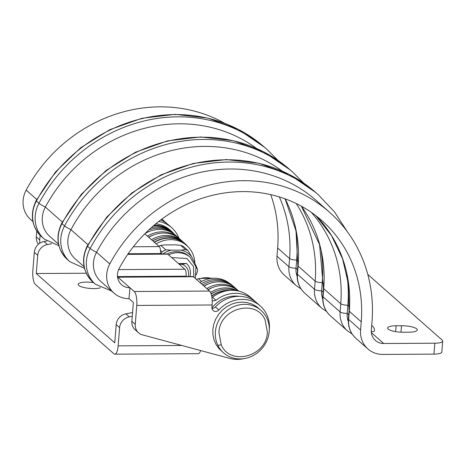 <?xml version="1.0" encoding="UTF-8"?>
<svg xmlns="http://www.w3.org/2000/svg" width="466" height="466" viewBox="0 0 466 466"><rect width="100%" height="100%" fill="white"/><g stroke="black" fill="none" stroke-linecap="round" stroke-linejoin="round"><path stroke-width="0.7" d="M212.216 301.013L215.95 300.296A31.146 28.519 -48.5 0 1 253.539 299.999A31.146 28.519 -48.5 0 1 255.182 301.584M181.804 345.475L118.148 345.854L119.616 327.645A11.324 10.369 -48.5 0 1 129.28 316.857L132.251 316.286M239.128 296.335A28.315 25.927 131.5 0 0 211.937 308.09M253.539 299.999L250.131 296.988A31.146 28.519 131.5 0 0 212.537 297.285L211.913 297.407M132.548 312.564L125.867 313.839A11.324 10.369 131.5 0 0 116.203 324.627L114.735 342.842L36.261 273.53L86.257 273.233M215.95 300.296L212.537 297.285M118.148 345.854A11.324 3.524 89.7 0 1 114.805 354.166A11.324 3.524 89.7 0 1 113.855 353.758L35.381 284.446A11.324 3.524 89.7 0 1 32.847 270.519L34.309 252.304A11.324 10.369 -48.5 0 1 43.979 241.516L47.392 244.534L51.644 243.718M200.625 350.554A11.324 3.524 89.7 0 1 198.225 353.671L114.805 354.166M158.731 221.455A31.146 28.519 -48.5 0 1 171.651 227.676L168.238 224.664A31.146 28.519 131.5 0 0 160.654 219.987M46.699 240.998L43.979 241.516M34.309 252.304L37.723 255.321A11.324 10.369 -48.5 0 1 47.392 244.534M171.651 227.676A31.146 28.519 -48.5 0 1 178.915 238.254M37.723 255.321L36.261 273.53M174.034 233.938A28.315 25.927 131.5 0 0 171.482 231.305L169.775 229.796A28.315 25.927 131.5 0 0 155.76 223.837M93.515 282.594A12.174 3.099 4.6 0 0 78.137 284.365A12.174 3.099 4.6 0 0 78.702 285.413A12.174 3.099 4.6 0 0 88.668 288.303A12.174 3.099 4.6 0 0 100.475 287.796M171.482 231.305A28.315 25.927 131.5 0 0 154.06 225.253M297.11 276.227A19.822 18.151 -48.5 0 1 296.009 268.2A5.662 1.439 -175.4 0 1 288.92 266.721L289.578 258.537A135.909 124.445 131.5 0 0 279.309 196.897M295.648 229.033A141.571 129.63 -48.5 0 1 296.667 260.011L296.009 268.2L297.529 269.54M348.294 321.429A19.822 18.151 -48.5 0 1 347.193 313.402L348.714 314.742M117.549 276.985L192.912 276.536A5.662 1.759 89.7 0 1 193.384 276.74L209.589 291.052A11.324 3.524 89.7 0 1 212.123 304.985L211.931 307.374A4.246 3.891 131.5 0 0 213.154 310.537A4.246 3.891 131.5 0 0 218.822 309.995A31.146 28.519 131.5 0 1 260.366 306.028L256.952 303.017A31.146 28.519 131.5 0 0 215.409 306.983L218.822 309.995M144.786 233.821L159.261 246.607A5.662 1.759 89.7 0 1 160.531 253.568L128.162 253.766M321.237 251.634A141.571 129.63 -48.5 0 1 322.256 282.612L321.598 290.801L323.119 292.141M322.705 298.828A19.822 18.151 -48.5 0 1 321.598 290.801A5.662 1.439 4.6 0 1 314.509 289.322L315.173 281.138A5.662 1.439 4.6 0 0 322.256 282.612L323.713 283.899M127.876 254.174L167.317 253.935A5.662 1.759 89.7 0 1 167.795 254.139L184.851 269.208A5.662 1.759 89.7 0 1 186.12 276.175L186.575 276.577M434.825 343.203A11.324 2.883 4.6 0 0 442.7 341.095L441.82 352.016A11.324 2.883 -175.4 0 1 433.945 354.119L434.825 343.203L383.699 343.506A14.155 12.961 131.5 0 1 375.421 340.471A14.155 12.961 131.5 0 1 371.338 329.94L371.996 321.756A147.233 134.814 131.5 0 0 329.532 212.234L316.315 200.561A147.233 134.814 131.5 0 0 96.549 252.263A25.484 23.335 131.5 0 0 100.848 281.516L114.071 293.196A25.484 23.335 131.5 0 0 128.966 298.654L129.979 287.738L134.243 291.506L209.589 291.052M371.699 325.495A5.662 5.184 131.5 0 1 372.515 326.078A5.662 5.662 0 0 1 374.414 330.778A5.662 1.439 -175.4 0 1 371.315 331.804M282.146 171.039A147.233 134.814 131.5 0 0 70.96 229.662A25.484 23.335 131.5 0 0 75.259 258.915L84.084 266.709M256.556 148.438A147.233 134.814 131.5 0 0 45.371 207.061A25.484 23.335 131.5 0 0 49.67 236.314L58.495 244.108M442.7 341.095A11.324 2.883 4.6 0 0 442.176 340.122L367.785 274.422M129.099 298.654L133.369 302.422L131.843 321.324L135.256 324.336L136.777 305.434A11.324 3.524 -90.3 0 0 134.243 291.506M129.979 287.738L129.839 287.738A14.155 12.961 131.5 0 1 121.568 284.703A14.155 12.961 131.5 0 1 119.18 268.451A135.909 124.445 131.5 0 1 322.035 220.727A135.909 124.445 131.5 0 1 361.232 321.82L360.573 330.01A25.484 23.335 131.5 0 0 367.924 348.964A25.484 23.335 131.5 0 0 382.819 354.428L433.945 354.119M160.531 253.568L160.986 253.976M135.256 324.336A11.324 10.369 131.5 0 0 138.524 332.765A11.324 10.369 131.5 0 0 142.404 334.838L229.796 358.43A31.146 28.519 131.5 0 0 243.741 358.657M269.301 329.712A31.146 28.519 131.5 0 0 260.366 306.028M223.564 352.855L219.166 348.784L216.154 344.671L214.045 339.964L212.927 334.856L212.84 329.532L213.783 324.202L215.729 319.076L218.595 314.34L222.27 310.187L226.622 306.768L231.48 304.216L236.652 302.638L241.941 302.079L247.149 302.574L252.077 304.094L256.521 306.587L261.047 310.408A28.315 25.927 131.5 0 0 232.773 307.036A28.315 25.927 131.5 0 0 215.397 331.792A28.315 25.927 131.5 0 0 217.907 345.423A28.315 25.927 131.5 0 0 223.564 352.855A28.315 25.927 131.5 0 0 251.844 356.228A28.315 25.927 131.5 0 0 269.214 331.472A28.315 25.927 131.5 0 0 266.709 317.847A28.315 25.927 131.5 0 0 261.047 310.408M201.586 281.447L198.469 278.691L196.442 279.443M198.469 278.691L202.832 278.208L214.04 278.219M199.838 282.437A27.75 25.409 -48.5 0 1 229.109 283.043M202.704 284.971A28.03 25.665 -48.5 0 1 233.734 286.666A28.03 25.665 -48.5 0 1 234.41 287.283M201.335 283.765A28.03 25.665 -48.5 0 1 232.371 285.46L233.734 286.666M204.067 286.176A28.03 25.665 -48.5 0 1 235.103 287.872L237.829 290.283A28.03 25.665 -48.5 0 1 238.499 290.895M206.799 288.588A28.03 25.665 -48.5 0 1 237.829 290.283M208.162 289.794A28.03 25.665 -48.5 0 1 238.732 291.087M210.55 292.415A28.03 25.665 -48.5 0 1 237.526 290.825M211.203 294.093A28.03 25.665 -48.5 0 1 235.429 290.499M211.663 295.939A28.03 25.665 -48.5 0 1 230.297 290.365M211.715 296.219A27.75 25.409 -48.5 0 1 228.171 290.568M267.379 332.241L265.119 319.979C256.131 298.38 219.509 308.329 218.944 332.532L221.199 344.793C230.187 366.392 266.814 356.443 267.379 332.241M188.252 276.565A11.324 10.369 131.5 0 0 182.014 264.286L179.299 264.304M182.014 264.286L186.546 263.5L178.449 263.546M153.384 225.835A27.75 25.409 -48.5 0 1 169.735 230.606M175.035 234.847A28.03 25.665 131.5 0 0 174.366 234.229L173.002 233.023A28.03 25.665 131.5 0 0 151.403 227.559M174.366 234.229A28.03 25.665 131.5 0 0 148.887 229.855M179.13 238.464A28.03 25.665 131.5 0 0 178.461 237.846L175.729 235.435A28.03 25.665 131.5 0 0 145.124 233.483M178.461 237.846A28.03 25.665 131.5 0 0 147.425 236.151M183.225 242.075A28.03 25.665 131.5 0 0 182.555 241.464L179.824 239.052A28.03 25.665 131.5 0 0 148.794 237.357M182.555 241.464A28.03 25.665 131.5 0 0 151.52 239.769M188.083 246.817A28.03 25.665 131.5 0 0 185.282 243.875A28.03 25.665 131.5 0 0 154.252 242.18M154.456 242.361A27.75 25.409 -48.5 0 1 185.095 244.085L186.802 245.594A27.75 25.409 131.5 0 0 156.162 243.869M185.282 243.875L183.919 242.67A28.03 25.665 131.5 0 0 152.883 240.974M194.881 263.325A27.75 25.409 131.5 0 0 186.802 245.594M180.592 245.273L185.538 249.642L187.891 250.44L183.202 246.298L180.592 245.273L175.204 244.848L165.127 244.912L160.764 245.39L158.737 246.141M196.233 268.381A22.933 20.999 131.5 0 0 195.802 265.206L197.38 269.028L197.613 270.944L196.227 274.952M195.802 265.206L191.474 256.393L187.891 250.44M161.079 253.97L162.052 251.832L165.71 249.764L171.104 250.184A22.933 20.999 131.5 0 0 162.884 253.964M185.538 249.642L181.175 250.125L171.104 250.184M191.474 256.393A22.933 20.999 131.5 0 0 186.819 252.438A22.933 20.999 131.5 0 0 181.175 250.125M193.873 277.171L193.477 266.476L186.988 258.531L171.651 257.547M186.546 263.5A14.155 12.961 -48.5 0 1 189.936 276.554M40.093 235.301L39.721 239.961A11.324 10.369 131.5 0 0 39.93 243.136M166.467 223.231A31.146 28.519 131.5 0 0 164.824 221.647A31.146 28.519 131.5 0 0 161.644 219.247M346.826 274.235A141.571 129.63 -48.5 0 1 347.852 305.213L347.193 313.402A5.662 1.439 4.6 0 1 340.104 311.923L340.762 303.739A135.909 124.445 131.5 0 0 311.259 212.298M186.12 276.175L117.502 276.583M39.721 239.961L36.307 236.949A11.324 10.369 131.5 0 0 38.468 244.219M211.983 308.428A4.246 3.891 131.5 0 0 215.409 306.983M131.843 321.324A11.324 10.369 131.5 0 0 135.111 329.747L138.524 332.765M36.307 236.949L36.779 231.101M276.979 256.178L288.92 266.721A25.484 23.335 -48.5 0 0 296.271 285.681L284.33 275.132A25.484 23.335 131.5 0 1 276.979 256.178L277.637 247.988A135.909 124.445 131.5 0 0 270.699 194.607M224.449 123.17A147.233 134.814 131.5 0 0 26.178 190.111A25.484 23.335 131.5 0 0 30.476 219.364L32.9 221.507M329.532 212.234A147.233 134.814 131.5 0 0 109.772 263.942A25.484 23.335 131.5 0 0 114.071 293.196M403.445 332.241L408.828 332.206A12.174 3.099 4.6 0 0 417.297 329.945A12.174 3.099 4.6 0 0 401.494 325.728L396.112 325.763A12.174 3.099 4.6 0 0 387.642 328.023A12.174 3.099 4.6 0 0 403.445 332.241M119.616 327.645L116.203 324.627M125.867 313.839L129.28 316.857M298.124 261.298L296.667 260.011A5.662 1.439 -175.4 0 1 289.578 258.537L277.637 247.988M315.884 215.659A135.909 124.445 -48.5 0 1 349.29 311.271L348.632 319.46A5.662 1.439 -175.4 0 1 348.37 318.971C347.886 326.765 350.426 333.242 355.983 338.415A25.484 23.335 131.5 0 1 348.632 319.46L360.573 330.01M361.232 321.82L349.29 311.271A5.662 1.439 -175.4 0 1 349.028 310.787L348.475 284.184L342.551 258.776L331.53 235.615L315.866 215.647M193.384 276.74L117.898 277.194A5.662 1.759 -90.3 0 0 117.549 277.002M129.839 287.738L117.898 277.194A14.155 12.961 -48.5 0 1 117.578 277.188M133.34 246.759L159.261 246.607M285.169 198.86A135.909 124.445 -48.5 0 1 298.112 266.069L315.173 281.138A135.909 124.445 131.5 0 0 296.219 203.537M326.614 311.492L321.86 308.282A25.484 23.335 -48.5 0 1 314.509 289.322L297.454 274.258A25.484 23.335 131.5 0 0 304.799 293.213C299.242 288.04 296.702 281.557 297.192 273.769A5.662 1.439 4.6 0 0 297.454 274.258L298.112 266.069A5.662 1.439 4.6 0 1 297.85 265.585L296.015 230.897L285.081 198.825M301.432 206.234A135.909 124.445 -48.5 0 1 323.701 288.67L323.043 296.859A5.662 1.439 -175.4 0 1 322.781 296.37C322.297 304.176 324.837 310.653 330.394 315.814A25.484 23.335 131.5 0 1 323.043 296.859L340.104 311.923A25.484 23.335 -48.5 0 0 347.45 330.883L330.394 315.814M349.308 306.5L347.852 305.213A5.662 1.439 4.6 0 1 340.762 303.739L323.701 288.67A5.662 1.439 -175.4 0 1 323.439 288.186L319.56 244.598L301.385 206.211M167.795 254.139L127.736 254.378M109.772 263.942L96.549 252.263A5.662 0.571 -151.9 0 1 90.142 248.5A152.895 140.004 -48.5 0 1 318.354 194.805L315.797 192.545A152.895 140.004 131.5 0 0 87.585 246.24A31.146 28.519 131.5 0 0 92.839 281.994M111.642 291.052L95.396 284.254A31.146 28.519 -48.5 0 1 90.142 248.5L87.585 246.24A5.662 0.571 28.1 0 1 87.288 245.832L106.743 217.109L131.756 193.035L161.055 174.849L193.134 163.49L226.342 159.558L258.968 163.275L289.316 174.459L315.797 192.545M87.928 244.65L70.96 229.662A5.662 0.571 -151.9 0 1 64.553 225.899A152.895 140.004 -48.5 0 1 292.764 172.204L290.207 169.944A152.895 140.004 131.5 0 0 61.99 223.639A31.146 28.519 131.5 0 0 67.244 259.393C57.12 249.094 55.273 237.043 61.698 223.231A5.662 0.571 28.1 0 0 61.99 223.639L64.553 225.899A31.146 28.519 -48.5 0 0 69.807 261.653L84.451 268.282M62.339 222.049L45.371 207.061A5.662 0.571 -151.9 0 1 38.958 203.298A152.895 140.004 -48.5 0 1 267.175 149.603L264.612 147.343A152.895 140.004 131.5 0 0 36.4 201.038A31.146 28.519 131.5 0 0 41.655 236.792C31.531 226.493 29.684 214.442 36.109 200.63A5.662 0.571 28.1 0 0 36.4 201.038L38.958 203.298A31.146 28.519 -48.5 0 0 44.212 239.052L58.856 245.681M212.123 304.985L136.777 305.434M118.626 269.604L184.851 269.208M203.933 286.06A26.335 24.11 -48.5 0 1 209.275 283.619M208.028 289.677A26.335 24.11 -48.5 0 1 213.37 287.237M211.139 293.9A26.335 24.11 -48.5 0 1 217.465 290.854M149.901 231.183A26.335 24.11 131.5 0 0 145.532 233.076M153.996 234.8A26.335 24.11 131.5 0 0 148.66 237.241M158.09 238.417A26.335 24.11 131.5 0 0 152.755 240.858M160.502 250.463L162.052 251.832M165.71 249.764L160.764 245.39M371.39 332.637L383.699 343.506M26.178 190.111L36.744 199.448M400.976 332.182L401.494 325.728M395.64 331.611L396.112 325.763M201.079 278.365A21.238 19.444 -48.5 0 1 210.3 278.15M221.199 344.793L217.907 345.417M167.212 253.935A21.238 19.444 -48.5 0 1 186.412 254.314A21.238 19.444 -48.5 0 1 188.975 256.201L190.169 257.255A21.238 19.444 131.5 0 0 187.676 255.415A21.238 19.444 131.5 0 0 168.634 254.879M348.37 318.971L349.028 310.787M322.781 296.37L323.439 288.186M296.271 285.681L301.024 288.891M347.31 231.678L334.472 211.884L318.354 194.805M372.515 326.078L371.705 325.367M95.396 284.254L92.833 281.994C82.709 271.695 80.863 259.644 87.288 245.832M303.675 183.062L292.764 172.204M61.698 223.231L81.148 194.508L106.166 170.434L135.466 152.248L167.544 140.889L200.753 136.957L233.379 140.674L263.727 151.858L290.207 169.944M278.08 160.461L267.175 149.603M36.109 200.63L55.559 171.907L80.577 147.833L109.877 129.647L141.949 118.288L175.158 114.356L207.784 118.073L238.132 129.257L264.612 147.343M367.924 348.964L355.983 338.415M44.212 239.052L41.655 236.792M69.807 261.653L67.244 259.393M161.894 219.061L164.824 221.647M321.86 308.282L304.799 293.213M297.85 265.585L297.192 273.769M352.203 334.093L347.45 330.883M210.539 278.15L200.042 278.482M195.353 278.476L195.93 266.89L190.169 257.255"/></g></svg>
